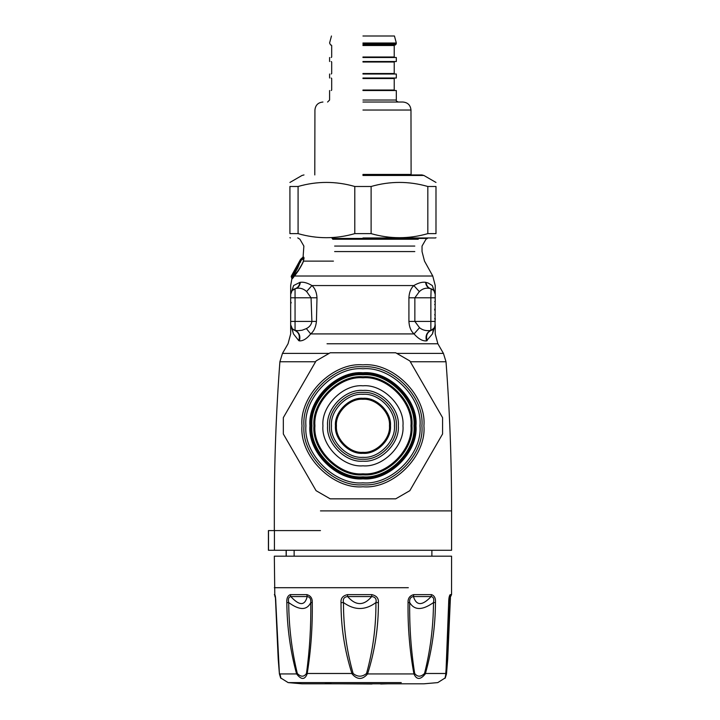<?xml version="1.0" encoding="UTF-8"?>
<svg xmlns="http://www.w3.org/2000/svg" width="720" height="720" viewBox="0 0 720 720"><rect width="100%" height="100%" fill="white"/><g stroke="black" fill="none" stroke-linecap="round" stroke-linejoin="round"><path stroke-width="1.08" d="M434.673 314.622L435.231 315.675L434.916 314.469M434.673 309.141L435.231 309.609L434.673 310.086M434.673 304.596L435.231 303.552L434.916 304.749M291.24 302.877L290.673 301.671M300.645 262.098L300.402 260.883L296.541 268.992L291.636 275.535L299.403 261.495L300.096 260.37L300.303 261.09C299.826 263.826 293.922 273.528 292.581 274.851L293.013 274.293M435.231 319.716L435.231 318.321L435.231 319.716L434.673 318.501M434.673 301.635L435.231 302.265M435.231 300.906L435.231 299.511M435.213 294.021L435.042 327.537M433.395 290.169L430.857 288.747C433.584 289.674 435.042 291.573 435.231 294.453L432.324 285.561L428.121 282.996L425.574 282.294C422.235 281.826 418.32 282.915 413.829 285.561C410.823 288.36 409.185 292.437 408.915 297.792L408.915 321.426C409.212 326.952 410.922 331.119 414.036 333.918C418.455 338.904 422.613 341.226 426.501 340.893L432.441 333.918L433.512 328.941M425.574 282.294C425.961 285.588 427.527 287.694 430.29 288.594C426.294 287.523 422.631 288.531 419.328 291.618L414.855 297.792L414.855 321.426L419.544 327.726C422.613 330.219 426.384 331.128 430.857 330.444L431.181 330.381C433.719 329.373 435.078 327.501 435.231 324.774L432.441 333.918C436.158 333.918 436.158 333.918 432.441 333.918L435.222 325.107M433.485 328.968L432.828 329.526M427.14 340.668C425.709 335.754 427.059 332.325 431.181 330.381L434.484 327.663M434.943 326.592L435.186 325.539M290.673 297.792L290.673 324.774L293.472 333.918L291.924 328.401L294.732 330.381L298.152 330.696L302.175 330.219L306.378 328.599C309.582 326.952 311.418 324.558 311.895 321.426L311.058 297.792L306.603 291.519C303.255 288.504 299.592 287.532 295.623 288.594L292.05 290.664L290.673 294.453L290.673 297.792L295.056 297.792L295.056 330.444C299.223 332.379 300.672 335.862 299.412 340.884C303.057 341.055 306.819 338.733 310.68 333.918L306.378 328.599M290.673 324.819L292.464 329.013M290.673 324.918L290.673 324.774C290.835 327.51 292.185 329.373 294.732 330.381L294.714 330.381M290.682 325.017L290.862 326.232M290.7 325.269L291.06 326.88M291.942 328.428L292.518 329.067M292.527 329.067L293.076 329.526M294.732 330.381C298.854 332.325 300.195 335.745 298.773 340.659L293.472 333.918C289.755 333.918 289.755 333.918 293.472 333.918L291.924 328.401M291.636 275.535L293.319 273.879M300.393 262.224L299.655 261.639L300.357 261.747L300.096 260.37M292.239 274.419L299.403 261.495M292.293 275.247L292.86 276.282L297.72 268.092L301.158 259.245L300.42 259.596L291.978 275.103M435.114 293.256L434.817 292.266M432.324 285.561C436.194 285.561 436.194 285.561 432.324 285.561L434.313 291.294L433.08 289.89M432.945 289.782L432.171 289.269M426.501 340.893C425.232 335.862 426.681 332.379 430.857 330.444L430.857 297.792L435.231 297.792M306.603 291.519L311.94 285.561C315 288.306 316.683 292.392 316.998 297.792L316.44 321.426C315.819 327.132 313.902 331.29 310.68 333.918L414.036 333.918L419.544 327.726M295.056 288.747C297.846 287.829 299.439 285.714 299.826 282.402L293.58 285.561L290.673 294.417C290.862 291.573 292.32 289.674 295.056 288.747L295.056 297.792L316.998 297.792M292.131 277.659L297.477 271.467C298.341 270.63 302.814 263.133 303.381 261.189L303.84 258.327L300.843 260.622L300.888 259.596L302.895 257.436M291.861 276.336L292.086 277.821L293.418 276.552L293.616 277.227L294.372 275.418M290.799 293.256L291.096 292.257M291.654 291.195L292.095 290.601M292.167 290.52L293.004 289.755M298.773 340.659L299.412 340.884M291.609 276.336L292.635 275.247L292.878 276.255M300.429 260.37L300.681 261.747L300.294 261.099M433.854 290.664L434.295 291.258M434.79 292.212L435.15 293.463M426.078 282.402C426.465 285.714 428.058 287.829 430.857 288.747L431.622 289.008M333.441 261.117L303.543 261.117C302.967 263.088 298.494 270.828 297.639 271.755L294.543 276.012L432.765 276.012L435.231 285.561L435.231 294.453L434.808 292.257M295.623 288.594C298.377 287.694 299.952 285.588 300.339 282.294C303.66 281.835 307.53 282.924 311.94 285.561L413.829 285.561L419.328 291.618M292.032 290.682L293.58 285.561C289.719 285.561 289.719 285.561 293.58 285.561M293.805 289.233L294.282 289.008M292.338 277.83L292.32 278.694L293.616 277.227M316.44 321.426L290.673 321.426M292.635 275.247L293.157 274.572L294.318 276.291M293.157 274.572L297.486 267.966L300.843 260.622M296.505 266.715L296.019 267.633M300.042 260.352L301.167 260.109M303.138 257.058L304.056 258.048L303.381 261.189M304.056 258.048L300.888 260.469M304.038 257.895L303.597 257.022M448.884 600.255L451.548 594.621L451.575 556.191L274.329 556.191L274.797 594.621C275.409 595.692 275.76 598.365 275.832 602.64L279.414 673.938C281.169 679.932 281.358 679.932 279.999 673.938M371.772 594.621L371.718 596.556C375.291 596.97 376.704 598.977 375.939 602.559C376.056 626.823 372.915 650.466 366.534 673.488L367.569 673.938C362.466 679.932 357.3 679.932 352.08 673.938C344.61 650.817 340.92 627.048 341.028 602.64C340.632 598.356 342.81 595.683 347.544 594.621L371.772 594.621C376.569 595.692 378.774 598.365 378.387 602.64C378.522 627.03 374.913 650.79 367.569 673.938L413.928 673.938C409.68 650.817 407.718 627.048 408.06 602.64C407.817 598.356 409.716 595.683 413.748 594.621L413.442 596.556C416.403 605.925 422.289 605.925 431.118 596.556C433.467 596.97 434.259 598.977 433.494 602.559C433.332 626.823 430.344 650.466 424.521 673.488C420.759 677.079 417.474 677.079 414.675 673.488C411.048 650.484 409.383 626.841 409.68 602.559C409.32 598.977 410.571 596.97 413.442 596.556L431.118 596.556L431.523 594.621C434.484 595.692 435.798 598.365 435.465 602.64C435.303 627.03 431.91 650.79 425.286 673.938C420.444 679.932 416.655 679.932 413.928 673.938L414.675 673.488M450.234 597.906L446.499 673.938C444.744 679.932 444.546 679.932 445.914 673.938L448.668 602.64C448.722 598.356 449.226 595.683 450.198 594.621L449.154 597.771M279.414 673.938L296.604 673.938C290.286 650.817 287.028 627.048 286.839 602.64C286.524 598.356 287.703 595.683 290.367 594.621L290.799 596.556C299.421 605.925 304.884 605.925 307.188 596.556C309.897 596.97 311.094 598.977 310.779 602.559C311.094 626.823 309.654 650.466 306.45 673.488C303.93 677.079 300.879 677.079 297.315 673.488C291.753 650.484 288.882 626.841 288.702 602.559C287.955 598.977 288.657 596.97 290.799 596.556L307.188 596.556L306.855 594.621C310.68 595.692 312.48 598.365 312.264 602.64C312.615 627.03 310.905 650.79 307.143 673.938C304.776 679.932 301.257 679.932 296.604 673.938L297.315 673.488M275.373 596.52L278.199 658.971L279.396 673.839L280.656 677.916L288.135 682.605L401.265 682.605M445.293 677.853L437.778 682.605L424.008 683.802L301.905 683.802L288.135 682.605M408.06 602.64L409.68 602.559C414.414 610.47 422.352 610.47 433.494 602.559L435.465 602.64M445.914 673.938L445.932 673.488L424.521 673.488M445.581 676.044L446.724 660.672L448.794 602.613L449.388 596.745L450.585 596.556M446.499 673.938L446.445 673.488C445.563 677.079 445.392 677.079 445.932 673.488M306.45 673.488L353.115 673.488C346.617 650.484 343.404 626.841 343.485 602.559C342.711 598.977 344.088 596.97 347.634 596.556C355.824 605.925 363.852 605.925 371.718 596.556L347.634 596.556L347.544 594.621M341.028 602.64L343.485 602.559C354.483 610.47 365.301 610.47 375.939 602.559L378.387 602.64M286.839 602.64L288.702 602.559C299.511 610.47 306.873 610.47 310.779 602.559L312.264 602.64M274.797 594.621L275.328 596.529M366.534 673.488C362.088 677.079 357.615 677.079 353.115 673.488M448.776 604.008L449.721 602.559M275.337 596.574L274.365 594.621M372.033 684L337.923 683.802M294.138 556.191L294.138 550.278M286.245 556.191L286.245 550.278M274.419 550.278L451.575 550.278L268.506 550.278L268.506 530.586L274.419 530.586L274.419 550.278M314.928 425.808C312.786 449.568 339.192 475.983 362.952 473.832C386.712 475.983 413.127 449.568 410.976 425.808C413.127 402.048 386.712 375.642 362.952 377.784C339.192 375.642 312.786 402.048 314.928 425.808M414.981 425.808C417.303 400.068 388.692 371.457 362.952 373.788C337.212 371.457 308.601 400.068 310.932 425.808C308.601 451.548 337.212 480.159 362.952 477.837C388.692 480.159 417.303 451.548 414.981 425.808M336.438 425.808C335.259 412.695 349.839 398.115 362.952 399.294C376.074 398.115 390.654 412.695 389.466 425.808C390.654 438.93 376.074 453.51 362.952 452.322C349.839 453.51 335.259 438.93 336.438 425.808M335.439 425.808C334.215 439.425 349.344 454.554 362.952 453.321C376.569 454.554 391.698 439.425 390.465 425.808C391.698 412.2 376.569 397.062 362.952 398.295C349.344 397.062 334.215 412.2 335.439 425.808M394.443 425.808C395.847 410.229 378.531 392.913 362.952 394.317C347.373 392.913 330.057 410.229 331.461 425.808C330.057 441.387 347.373 458.703 362.952 457.299C378.531 458.703 395.847 441.387 394.443 425.808M396.324 425.808C397.809 442.314 379.458 460.665 362.952 459.171C346.446 460.665 328.095 442.314 329.589 425.808C328.095 409.302 346.446 390.951 362.952 392.445C379.458 390.951 397.809 409.302 396.324 425.808M362.952 36L394.443 36L362.952 36M362.952 102.033L402.975 102.033L362.952 102.033M362.952 90.522L396.324 90.522L362.952 90.522M362.952 45L395.316 45L362.952 45M362.952 43.002L396.324 43.002L362.952 43.002M362.952 57.51L396.324 57.51L362.952 57.51M362.952 61.515L396.324 61.515L362.952 61.515M362.952 74.016L396.324 74.016L362.952 74.016M362.952 78.021L396.324 78.021L362.952 78.021M442.575 417.645L442.575 433.971L409.833 490.68L395.694 498.843L330.21 498.843L316.071 490.68L283.329 433.971L283.329 417.645L316.071 360.936L330.21 352.773L395.694 352.773L409.833 360.936L442.575 417.645L409.833 360.936M309.933 425.808C307.557 399.573 336.717 370.413 362.952 372.78C389.187 370.413 418.347 399.573 415.98 425.808C418.347 452.043 389.187 481.203 362.952 478.836C336.717 481.203 307.557 452.043 309.933 425.808M409.833 490.68L442.575 433.971M283.329 433.971L316.071 490.68M316.071 360.936L283.329 417.645M362.952 174.933L421.911 174.933L362.952 174.933M298.08 233.631L289.917 233.631C289.917 239.058 289.917 239.058 289.917 233.631L289.917 186.489C289.917 181.062 289.917 181.062 289.917 186.489L298.08 186.489L298.08 233.631C316.989 239.058 335.889 239.058 354.789 233.631L371.115 233.631C390.024 239.058 408.924 239.058 427.824 233.631L435.987 233.631C435.987 239.058 435.987 239.058 435.987 233.631L435.987 186.489L427.824 186.489C408.924 181.062 390.024 181.062 371.115 186.489L354.789 186.489C335.889 181.062 316.989 181.062 298.08 186.489M435.987 186.489C435.987 181.062 435.987 181.062 435.987 186.489M362.952 237.969L435.492 237.969L362.952 237.969M427.824 233.631L427.824 186.489M371.115 186.489L371.115 233.631M354.789 233.631L354.789 186.489M320.463 510.894L451.584 510.894C451.611 461.106 449.757 411.399 446.013 361.764L410.31 361.764M320.463 530.586L274.419 530.586M274.329 530.586L274.329 510.894C274.302 461.106 276.156 411.399 279.891 361.764L315.603 361.764M435.231 321.426L408.915 321.426M279.891 361.764L282.474 353.394L328.869 353.394M397.044 353.394L443.43 353.394L446.013 361.764M431.127 288.819L430.857 297.792L408.915 297.792M443.43 353.394L437.868 343.764L327.033 343.764M291.78 275.247L291.204 276.336L291.906 278.694L290.673 285.561L290.673 294.453M300.888 259.596L300.429 259.596M334.629 251.568L414.801 251.568L334.629 251.568M334.629 246.069L414.801 246.069L334.629 246.069M332.739 239.247L418.257 239.247L332.739 239.247M332.082 238.446L427.356 238.446L425.979 239.247L422.037 246.069L422.037 251.568L424.503 261.117L432.765 276.012M408.339 587.7L274.329 587.7M413.748 594.621L431.523 594.621M450.198 594.621L451.107 594.621M290.367 594.621L306.855 594.621M331.695 683.802L324.639 682.605M313.929 425.808C311.742 450.063 338.697 477.027 362.952 474.831C387.207 477.027 414.171 450.063 411.975 425.808C414.171 401.553 387.207 374.598 362.952 376.785C338.697 374.598 311.742 401.553 313.929 425.808M311.931 425.808C309.645 400.563 337.707 372.501 362.952 374.787C388.197 372.501 416.259 400.563 413.982 425.808C416.259 451.053 388.197 479.115 362.952 476.838C337.707 479.115 309.645 451.053 311.931 425.808M322.938 425.808C321.147 406.008 343.152 384.003 362.952 385.794C382.752 384.003 404.766 406.008 402.975 425.808C404.766 445.608 382.752 467.622 362.952 465.831C343.152 467.622 321.147 445.608 322.938 425.808M327.591 425.808C326.007 443.304 345.456 462.762 362.952 461.178C380.448 462.762 399.906 443.304 398.322 425.808C399.906 408.312 380.448 388.863 362.952 390.438C345.456 388.863 326.007 408.312 327.591 425.808M362.952 174.438L410.976 174.438L362.952 174.438M362.952 110.034L410.976 110.034L362.952 110.034M362.952 100.035L396.324 100.035L362.952 100.035M362.952 44.001L396.324 44.001L362.952 44.001M362.952 45.504L394.218 45.504L362.952 45.504M362.952 57.006L394.218 57.006L362.952 57.006M362.952 62.01L394.218 62.01L362.952 62.01M362.952 73.521L394.218 73.521L362.952 73.521M362.952 78.516L394.218 78.516L362.952 78.516M362.952 90.027L394.218 90.027L362.952 90.027M303.993 425.808C301.365 396.639 333.783 364.221 362.952 366.849C392.121 364.221 424.548 396.639 421.911 425.808C424.548 454.977 392.121 487.404 362.952 484.767C333.783 487.404 301.365 454.977 303.993 425.808M423.909 425.808C426.636 395.649 393.111 362.124 362.952 364.851C332.793 362.124 299.268 395.649 301.995 425.808C299.268 455.967 332.793 489.492 362.952 486.765C393.111 489.492 426.636 455.967 423.909 425.808M305.928 425.808C303.381 454.023 334.737 485.388 362.952 482.841C391.167 485.388 422.532 454.023 419.985 425.808C422.532 397.593 391.167 366.228 362.952 368.784C334.737 366.228 303.381 397.593 305.928 425.808M362.952 175.473L423.909 175.473L362.952 175.473M451.575 550.278L451.584 510.894M434.718 327.177L434.169 328.149L434.718 327.177M435.222 325.035L435.051 326.232L435.222 325.035M435.231 324.774L435.231 333.918L437.868 343.764M431.181 330.381L432.207 329.931M282.474 353.394L288.036 343.764L290.673 333.918L290.673 324.774M297.765 237.906L299.934 239.247L303.867 246.069L303.093 257.058L300.699 259.236M428.139 237.906L427.356 238.446M450.423 597.591L447.714 658.971L446.508 673.839L445.266 677.907M275.49 597.591L274.887 596.556M387.981 683.802L380.682 684M431.883 550.278L431.883 556.191M286.146 550.278L286.146 556.191M268.416 550.278L268.416 530.586M322.938 102.033C318.078 102.51 315.414 105.183 314.928 110.034L314.793 174.933M402.975 102.033C407.826 102.51 410.499 105.183 410.976 110.034L411.111 174.933M396.324 90.522L396.324 100.035C395.91 100.674 396.585 101.34 398.322 102.033M329.589 90.522L329.589 100.035L327.591 102.033M394.443 36L396.324 43.002L395.316 45M331.461 36L329.589 43.002L330.588 45M331.191 57.51L331.686 57.006L331.686 45.504L331.191 45M394.722 57.51L394.218 57.006L394.218 45.504L394.722 45M331.191 74.016L331.686 73.521L331.686 62.01L331.191 61.515M394.722 74.016L394.218 73.521L394.218 62.01L394.722 61.515M331.191 90.522L331.686 90.027L331.686 78.516L331.191 78.021M394.722 90.522L394.218 90.027L394.218 78.516L394.722 78.021M329.589 57.51L329.589 61.515M396.324 57.51L396.324 61.515M329.589 74.016L329.589 78.021M396.324 74.016L396.324 78.021M289.917 182.448L301.995 175.473L303.993 174.933M435.987 182.448L423.909 175.473L421.911 174.933M290.421 237.969L289.917 237.681M435.492 237.969L435.987 237.681"/></g></svg>
